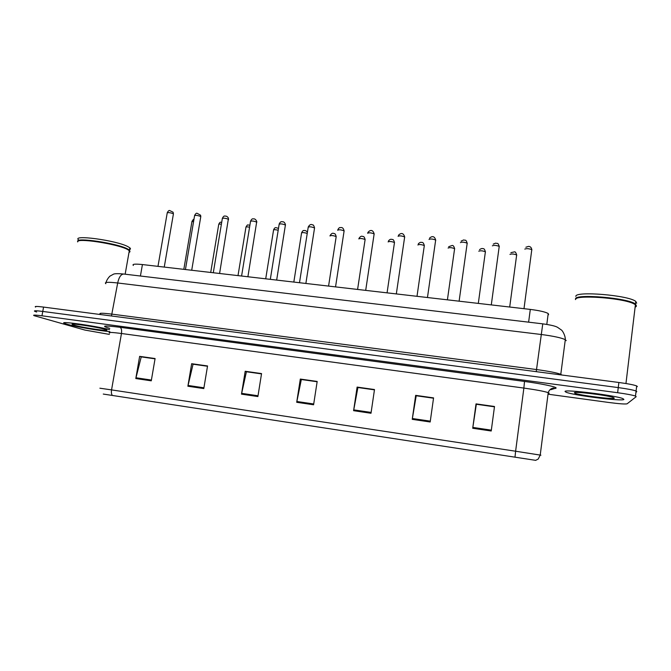 <?xml version="1.0" encoding="UTF-8"?>
<svg xmlns="http://www.w3.org/2000/svg" width="671" height="671" viewBox="0 0 671 671"><rect width="100%" height="100%" fill="white"/><g stroke="black" fill="none" stroke-linecap="round" stroke-linejoin="round"><path stroke-width="1.01" d="M133.353 265.464C131.935 264.097 134.963 263.795 142.42 264.559L530.3 309.415C539.325 310.556 545.288 311.914 548.207 313.508L548.584 314.707M67.134 324.252C75.412 326.668 99.82 330.862 109.851 331.617C99.82 330.862 75.412 326.668 67.134 324.252L64.642 323.422L67.134 324.252M565.074 391.512L566.089 392.208C572.883 395.294 622.629 401.585 623.904 399.455L622.931 398.633C615.651 395.37 563.372 389.004 565.074 391.512L566.089 392.208C572.883 395.294 622.629 401.585 623.904 399.455L622.931 398.633C615.651 395.37 563.372 389.004 565.074 391.512M635.923 392.376L636.787 391.654L636.091 391.008C633.172 389.96 627.226 388.828 618.259 387.595L42.768 311.436C36.016 310.581 33.365 310.556 34.817 311.361L36.679 311.998M491.222 431L494.502 406.492L476.024 403.883L472.711 428.266L491.222 431M494.46 406.819L476.335 404.252L472.711 428.266M430.178 421.992L433.567 397.886L415.651 395.353L412.237 419.341L430.178 421.992M433.525 398.205L416.213 395.756L412.237 419.341M416.314 395.773L415.651 395.353M371.004 413.261L374.493 389.541L357.115 387.083L353.6 410.686L371.004 413.261M374.443 389.851L357.903 387.511L353.6 410.686M358.037 387.536L357.115 387.083M151.269 380.826L155.093 358.549L139.643 356.36L135.802 378.545L151.269 380.826M155.043 358.834L141.237 356.888L135.802 378.545M141.497 356.922L139.643 356.36M203.799 388.576L207.549 365.955L191.654 363.707L187.88 386.228L203.799 388.576M207.498 366.257L193.063 364.21L187.88 386.228M193.298 364.244L191.654 363.707M257.89 396.561L261.556 373.588L245.192 371.273L241.493 394.145L257.89 396.561M261.505 373.89L246.408 371.751L241.493 394.145M246.609 371.784L245.192 371.273M313.592 404.781L317.182 381.447L300.314 379.065L296.708 402.29L313.592 404.781M317.131 381.749L301.329 379.518L296.708 402.29M301.497 379.543L300.314 379.065M535.76 460.356L103.275 394.062M109.524 329.612C94.527 325.703 57.136 320.57 64.642 323.422C57.136 320.57 94.527 325.703 109.524 329.612M548.022 394.187L608.538 402.441C619.048 403.808 625.229 404.269 627.091 403.816L636.183 396.704L635.487 396.083C632.568 395.076 626.613 393.952 617.639 392.72L41.963 315.798C35.211 314.934 32.56 314.884 34.02 315.647L84.84 330.057L109.407 334.401M416.322 395.68L433.541 398.113M476.402 404.168L494.468 406.727M246.618 371.692L261.522 373.797M193.307 364.16L207.515 366.165M141.514 356.838L155.06 358.75M358.054 387.444L374.46 389.759M301.514 379.45L317.148 381.665M637.383 386.613L636.687 385.934C633.785 384.852 627.838 383.703 618.872 382.487L43.573 307.083C36.821 306.236 34.171 306.236 35.613 307.066M636.787 391.654L636.091 391.008C633.172 389.96 627.226 388.828 618.259 387.595L42.768 311.436C36.016 310.581 33.365 310.556 34.817 311.361M129.008 252.405C130.166 252.002 130.266 251.399 129.327 250.585L127.482 249.453C117.35 243.858 75.479 237.534 77.668 241.921M129.084 251.994L129.738 251.139L127.297 249.176C118.13 244.11 80.394 237.911 78.23 241.132M129.948 251.382L129.419 250.082L127.574 248.949C117.333 243.279 75.06 236.955 77.777 241.493M129.486 249.671C130.644 249.26 130.753 248.639 129.813 247.817L127.976 246.668C116.637 240.369 70.715 234.187 78.775 240.008M74.288 325.217C83.288 327.901 113.198 332.103 105.766 329.629L104.911 329.352C97.421 327.003 68.861 322.759 72.351 324.521L74.288 325.217M635.093 307.301L636.309 306.395L635.412 304.659L633.374 303.56C621.111 297.647 574.133 294.603 575.475 299.593M635.907 305.07L633.13 303.258C621.9 297.823 578.838 294.519 576.188 298.712M636.385 305.8L635.479 304.072C628.299 297.874 574.099 293.47 575.55 299.014L575.559 299.316M636.687 303.2L635.798 301.43C628.635 295.156 574.443 290.811 575.869 296.439M574.393 392.77L574.67 393.072C577.463 395.034 613.739 399.723 614.359 398.163L613.076 397.408C606.425 395.093 573.579 391.185 574.393 392.77M635.169 306.722L635.756 306.421M635.152 306.815L636.033 306.077M140.424 276.016L142.42 264.559M528.622 322.172L530.3 309.415M109.75 328.354C100.365 325.678 103.779 325.318 119.992 327.28L524.504 381.447L523.875 388.073L121.468 333.504C111.512 332.22 107.57 332.086 109.641 333.118M524.504 381.447C541.422 383.686 556.645 386.89 556.133 388.039L550.899 389.675M549.172 393.223L548.224 392.636C544.173 391.302 536.054 389.784 523.875 388.073L515.613 451.222L540.91 455.198M515.001 457.203L515.613 451.222L111.554 389.893C111.168 392.552 111.453 394.422 112.418 395.479M99.878 388.207L111.554 389.893L121.468 333.504C121.904 330.149 121.417 328.069 119.992 327.28M617.639 392.72L618.872 382.487M41.963 315.798L43.573 307.083M548.09 393.642L548.819 393.458M552.015 388.945L555.647 388.375M313.718 403.976L296.85 401.484M258.016 395.764L241.644 393.349M203.934 387.796L188.039 385.448M151.403 380.054L135.961 377.773M371.122 412.43L353.734 409.872M430.296 421.153L412.363 418.511M491.331 430.153L472.829 427.419M566.232 340.65L565.301 339.677C561.325 337.79 553.256 336.054 541.086 334.477L117.693 282.986C107.838 281.895 103.896 282.139 105.867 283.716M111.461 315.982L117.693 282.986C118.918 277.299 120.897 274.305 123.623 274.02L123.925 274.053M100.432 314.179C98.385 312.954 102.302 312.946 112.174 314.162L536.532 369.553C548.735 371.214 556.863 372.816 560.897 374.351L561.853 375.014M106.06 282.491C106.798 279.077 110.363 275.58 110.119 276.041L113.173 274.372C114.036 273.583 117.517 273.466 123.623 274.02L542.764 323.85L536.238 371.65M560.721 374.863L565.301 339.677C565.443 335.483 562.382 330.543 561.484 330.065L557.509 327.305C555.445 326.072 550.522 324.923 542.764 323.85L542.78 323.858M173.37 214.158L173.261 213.714C170.09 212.556 168.077 212.321 167.213 212.992L157.979 266.362M193.609 221.371L191.914 221.74L183.812 269.348M200.738 216.901L200.671 216.473C197.5 215.307 195.462 215.064 194.565 215.768L185.431 269.532M228.526 219.685L228.492 219.274C225.322 218.092 223.267 217.857 222.327 218.578L213.294 272.753M256.741 222.52L256.741 222.118C253.571 220.918 251.499 220.692 250.518 221.438L241.585 276.033M285.393 225.389L285.427 225.003C282.265 223.795 280.168 223.577 279.136 224.349L270.312 279.354M221.388 224.223C219.383 223.971 218.494 224.064 218.721 224.508L210.711 272.46M249.578 227.175C247.003 226.739 245.787 226.781 245.93 227.31L238.004 275.613M278.197 230.22C275.152 229.557 273.6 229.541 273.542 230.161L265.708 278.817M305.867 283.464L314.556 227.939C311.403 226.714 309.281 226.504 308.199 227.293L299.492 282.726M344.097 231.243L344.114 230.891C340.994 229.683 338.855 229.474 337.698 230.27M374.158 234.238L374.15 233.885C371.063 232.703 368.899 232.501 367.649 233.282M307.243 233.416C303.971 232.468 302.084 232.342 301.564 233.047L293.823 282.072M336.154 236.922L336.188 236.595C333.168 235.446 331.105 235.236 329.989 235.974M365.108 239.857L365.116 239.53C362.13 238.398 360.042 238.197 358.842 238.926M404.697 237.266L404.663 236.93C401.619 235.773 399.421 235.571 398.079 236.343M435.731 240.352L435.672 240.033C432.669 238.884 430.438 238.7 429.004 239.455M467.268 243.481L467.192 243.179C464.215 242.055 461.958 241.87 460.415 242.617M499.316 246.66L499.224 246.374C496.288 245.276 493.99 245.1 492.355 245.838M531.902 249.889L531.793 249.629C528.882 248.547 526.559 248.371 524.806 249.1M394.506 242.827L394.481 242.516C391.537 241.401 389.423 241.208 388.14 241.921M424.357 245.846L424.315 245.552C421.405 244.454 419.258 244.261 417.882 244.965M454.678 248.907L454.611 248.631C451.734 247.549 449.562 247.364 448.094 248.06M485.468 252.019L485.393 251.759C482.541 250.702 480.344 250.518 478.775 251.206M516.754 255.181L516.662 254.938C513.843 253.898 511.612 253.713 509.952 254.393M546.798 324.42L548.207 313.508M554.271 388.324L553.793 388.115C553.952 387.88 549.809 388.073 548.224 392.636L540.222 455.047L538.226 459.048L535.651 460.348M635.487 396.083L636.687 385.934M164.252 267.083L173.428 213.848L173.093 212.221L169.805 210.602C169.142 210.149 168.287 210.837 167.264 212.682M191.956 221.447C192.954 219.719 193.617 219.056 193.936 219.467M191.705 270.262L200.797 216.574L200.579 215.206L197.165 213.336C196.486 212.883 195.638 213.588 194.615 215.441M219.593 273.483L228.467 218.268C227.62 216.624 226.421 215.903 224.869 216.112C224.223 215.676 223.393 216.389 222.378 218.251M247.901 276.762L256.767 221.43C255.785 219.367 254.569 218.536 253.101 218.931C252.413 218.503 251.566 219.224 250.568 221.095M276.662 280.084L285.46 224.668C284.789 222.411 283.632 221.455 281.963 221.791C281.124 221.321 280.193 222.051 279.195 223.988M218.771 224.206C220.516 221.053 220.289 222.722 221.732 222.151M245.98 226.999C248.044 223.812 247.045 225.28 249.922 225.095M273.583 229.834C275.177 226.404 276.1 227.93 278.499 228.35M72.879 324.152L72.351 324.521M129.813 247.817L129.419 250.082M129.327 250.585L125.158 274.204M635.412 304.659L625.959 383.527M635.798 301.43L635.479 304.072M575.433 392.485L574.67 393.072M314.556 227.939C313.919 225.531 313.189 224.517 312.359 224.886C311.042 223.929 309.675 224.609 308.257 226.932M337.773 229.918C338.729 227.989 339.643 227.234 340.499 227.654C342.227 227.108 343.435 228.19 344.114 230.891L335.542 286.894M367.834 232.611C369.847 229.817 372.866 229.272 374.15 233.885L365.695 290.384M301.606 232.72C302.613 230.891 303.367 230.178 303.871 230.589C305.137 230.262 306.328 230.807 307.427 232.225M328.572 286.089L336.188 236.595C335.559 234.246 334.846 233.256 334.041 233.634C332.774 232.711 331.44 233.382 330.048 235.647M357.593 289.444L365.116 239.53C364.479 237.165 363.741 236.175 362.902 236.553C361.577 235.739 360.268 236.377 358.96 238.448M398.423 235.353C400.26 233.189 403.33 232.149 404.663 236.93L396.326 293.923M429.515 238.188C431.193 236.528 434.296 235.127 435.672 240.033L427.469 297.521M461.12 241.115L463.669 239.941C465.59 240.671 465.817 239.027 467.192 243.179L459.115 301.187M493.235 244.127L495.584 243.137C497.521 243.85 497.823 242.164 499.224 246.374L491.289 304.902M525.871 247.23L528.48 246.4C530.325 246.416 531.424 247.49 531.793 249.629L523.992 308.694M387.066 292.858L394.481 242.516C393.835 240.134 393.08 239.144 392.241 239.53C390.858 238.876 389.574 239.404 388.392 241.115M417.001 296.314L424.315 245.552C423.644 243.07 422.755 242.046 421.665 242.474C420.767 242.021 419.643 242.483 418.293 243.867M447.414 299.836L454.611 248.631C453.923 246.14 453.026 245.108 451.927 245.552L448.681 246.71M478.306 303.409L485.393 251.759C484.68 249.327 483.892 248.32 483.019 248.74C482.29 248.253 481.132 248.555 479.547 249.646M509.7 307.033L516.662 254.938C515.907 252.481 515.118 251.474 514.288 251.919L510.891 252.657"/></g></svg>
